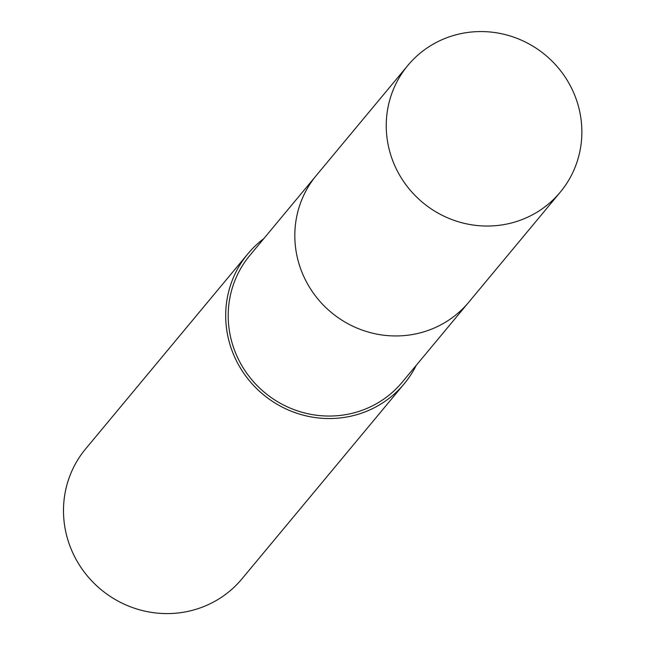 <?xml version="1.0" encoding="UTF-8"?>
<svg xmlns="http://www.w3.org/2000/svg" width="645" height="645" viewBox="0 0 645 645"><rect width="100%" height="100%" fill="white"/><g stroke="black" fill="none" stroke-linecap="round" stroke-linejoin="round"><path stroke-width="0.97" d="M315.316 176.69L249.817 255.444A99.112 95.912 39.8 0 0 251.163 378.978A99.112 95.912 39.8 0 0 373.399 405.358A99.112 95.912 39.8 0 0 402.222 382.195L467.722 303.44M263.797 238.634A101.652 98.371 39.8 0 0 247.865 253.816L85.656 448.856A101.652 98.371 39.8 0 0 87.035 575.558A101.652 98.371 39.8 0 0 212.407 602.615A101.652 98.371 39.8 0 0 241.964 578.855L404.173 383.823A101.652 98.371 39.8 0 0 416.202 365.392M247.865 253.816A101.652 98.371 39.8 0 0 249.244 380.518A101.652 98.371 39.8 0 0 374.616 407.575A101.652 98.371 39.8 0 0 404.173 383.823M569.632 84.479A99.112 95.912 39.8 0 0 407.858 65.419A99.112 95.912 39.8 0 0 398.481 173.134A99.112 95.912 39.8 0 0 560.263 192.17A99.112 95.912 39.8 0 0 569.632 84.479M407.858 65.419L316.445 175.303A99.128 95.928 39.8 0 0 307.06 283.034A99.128 95.928 39.8 0 0 468.875 302.078L560.263 192.17"/></g></svg>
